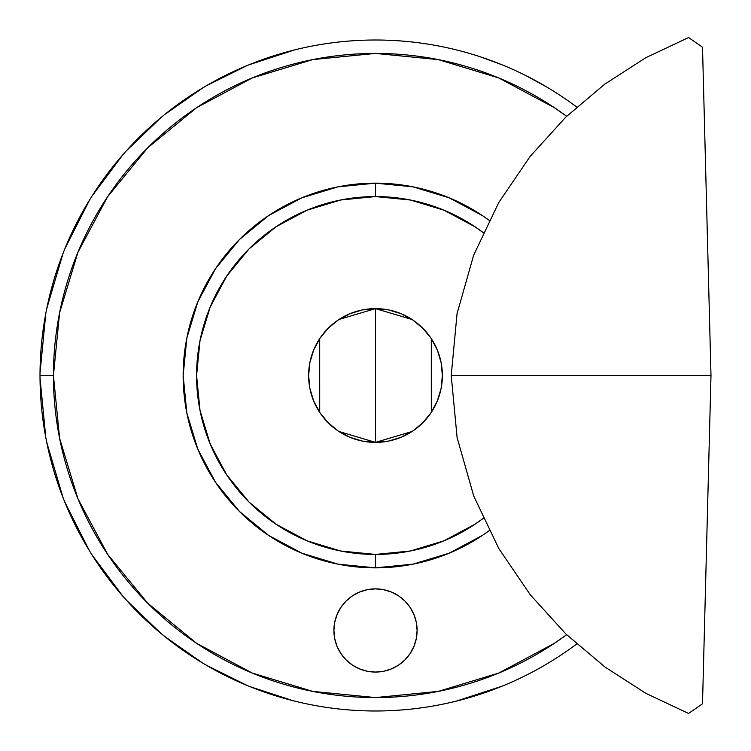 <?xml version="1.0" encoding="UTF-8"?>
<svg xmlns="http://www.w3.org/2000/svg" width="751" height="751" viewBox="0 0 751 751"><rect width="100%" height="100%" fill="white"/><g stroke="black" fill="none" stroke-linecap="round" stroke-linejoin="round"><path stroke-width="1.13" d="M338.964 319.485L375.5 308.623L362.451 309.91L349.91 313.711L338.344 319.898L328.215 328.215L319.898 338.344L313.711 349.91L309.91 362.451L308.623 375.5L309.91 388.549L313.711 401.09L319.898 412.656L328.215 422.785L338.344 431.102L349.91 437.289L362.451 441.09L375.5 442.377A66.877 66.877 0 0 1 308.623 375.5A66.877 66.877 0 0 1 375.5 308.623L375.5 442.377L338.898 431.468M337.725 430.689L328.91 423.47M327.596 422.156L320.198 413.106M319.701 412.355L319.691 338.654M320.123 338.006L327.596 328.844M328.872 327.567L337.725 320.311M375.5 196.574A178.926 178.926 0 0 0 196.574 375.5A178.926 178.926 0 0 0 375.5 554.426L375.5 567.85A192.35 192.35 0 0 1 183.15 375.5A192.35 192.35 0 0 1 375.5 183.15L375.5 196.574L375.5 183.15L337.978 186.849L301.893 197.795L268.633 215.565L239.494 239.494L215.565 268.633L197.795 301.893L186.849 337.978L183.15 375.5L186.849 413.022L197.795 449.107L215.565 482.367L239.494 511.506L268.633 535.435L301.893 553.205L337.978 564.151L375.5 567.85L413.022 564.151L449.107 553.205L482.367 535.435L489.117 530.704A192.35 192.35 0 0 1 375.5 567.85L375.5 554.426A178.926 178.926 0 0 0 483.165 518.415L474.904 524.273L443.972 540.804L410.403 550.99L375.5 554.426L340.597 550.99L307.028 540.804L276.096 524.273L248.975 502.025L226.727 474.904L210.196 443.972L200.01 410.403L196.574 375.5L200.01 340.597L210.196 307.028L226.727 276.096L248.975 248.975L276.096 226.727L307.028 210.196L340.597 200.01L375.5 196.574L410.403 200.01L443.972 210.196L474.904 226.727L483.165 232.585A178.926 178.926 0 0 0 375.5 196.574M688.564 713.45L702.504 703.818L710.99 375.5L451.22 375.5L457.096 437.533L473.731 496.026L498.824 548.577L530.281 594.773L565.972 634.069L604.987 667.019L645.926 693.37L688.564 713.45M250.44 64.192L292.937 50.326M206.487 85.689L246.995 65.6M164.591 114.593L203.042 87.726M126.206 150.989L161.136 117.428M92.195 195.795L123.014 154.575M64.999 248.45L89.613 199.935M46.75 308.586L63.159 253.049M40.019 373.069L45.83 313.28M375.594 697.576L438.331 691.38L498.748 673.056L554.435 643.297L566.648 634.717A322.076 322.076 0 0 1 53.424 375.5L40.01 375.5A335.49 335.49 0 0 0 576.665 643.992A335.49 335.49 0 0 1 40.01 375.5A335.49 335.49 0 0 1 576.665 107.008L568.413 101.019M375.5 672.07A41.605 41.605 0 0 1 333.895 630.474A41.605 41.605 0 0 1 375.5 588.868L367.38 589.676L375.5 588.868A41.605 41.605 0 0 1 417.105 630.474A41.605 41.605 0 0 1 375.5 672.07L367.38 671.272L375.5 672.07L383.62 671.272L391.421 668.906L398.612 665.067L404.92 659.885L410.093 653.586L413.932 646.395L416.298 638.585L417.105 630.474L416.298 622.354L413.932 614.553L410.093 607.362L404.92 601.053L398.612 595.881L391.421 592.041L383.62 589.676L375.5 588.868M456.495 701.068L502.288 686.114M248.609 686.067L270.398 694.102M204.338 664.044L225.507 675.6M162.714 634.877L182.587 649.981M124.459 598.068L142.587 616.965M90.843 553.055L106.529 576.017M63.976 500.025L76.123 526.92M46.243 439.898L52.42 465.911M375.5 697.576L312.669 691.38L252.252 673.056L196.565 643.297L147.759 603.241L107.703 554.435L77.944 498.748L59.62 438.331L53.424 375.5L59.62 312.669L77.944 252.252L107.703 196.565L147.759 147.759L196.565 107.703L252.252 77.944L312.669 59.62L375.406 53.424M375.5 53.424L438.331 59.62L498.748 77.944L554.435 107.703L566.648 116.283A322.076 322.076 0 0 0 53.424 375.5L40.01 375.5A335.49 335.49 0 0 1 576.665 107.008M489.117 220.296L482.367 215.565L449.107 197.795L413.022 186.849L375.5 183.15A192.35 192.35 0 0 1 489.117 220.296M367.38 589.676L359.579 592.041L352.388 595.881L346.08 601.053L340.907 607.362L337.068 614.553L334.702 622.354L333.895 630.474L334.702 638.585L337.068 646.395L340.907 653.586L346.08 659.885L352.388 665.067L359.579 668.906L367.38 671.272M52.467 284.92L46.28 310.952M294.505 49.932L248.712 64.886M502.391 64.933L480.602 56.898M546.662 86.956L525.493 75.4M45.802 437.57L40.019 377.941M63.112 497.838L46.712 442.255M89.604 551.056L64.877 502.25M122.957 596.35L92.129 555.092M161.014 633.468L126.037 599.824M202.479 662.936L164.45 636.294M246.938 685.381L206.234 665.161M292.89 700.664L250.299 686.752M457.059 313.618L451.22 375.5L710.99 375.5L702.504 47.182L688.564 37.55L645.832 57.686L604.621 84.253L565.841 117.062L530.178 156.358L498.786 202.488L473.656 255.171L457.059 313.618M412.036 431.515L375.5 442.377L388.549 441.09L401.09 437.289L412.656 431.102L422.785 422.785L431.102 412.656L437.289 401.09L441.09 388.549L442.377 375.5L441.09 362.451L437.289 349.91L431.102 338.344L422.785 328.215L412.656 319.898L401.09 313.711L388.549 309.91L375.5 308.623L412.102 319.532M375.5 375.5L375.5 308.623A66.877 66.877 0 0 1 442.377 375.5A66.877 66.877 0 0 1 375.5 442.377L375.5 375.5M413.275 320.311L422.1 327.53M423.404 328.844L430.811 337.912M431.299 338.645L431.309 412.346M430.877 412.994L423.404 422.156M422.128 423.433L413.275 430.689"/></g></svg>
